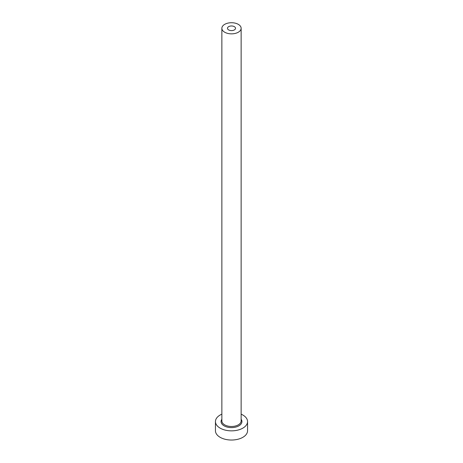<?xml version="1.0" encoding="UTF-8"?>
<svg xmlns="http://www.w3.org/2000/svg" width="463" height="463" viewBox="0 0 463 463"><rect width="100%" height="100%" fill="white"/><g stroke="black" fill="none" stroke-linecap="round" stroke-linejoin="round"><path stroke-width="0.69" d="M234.336 26.651A4.017 2.315 0 0 0 229.966 26.148A4.017 2.315 0 0 0 227.483 28.289A4.017 2.315 0 0 0 228.664 29.927A4.017 2.315 0 0 0 233.034 30.431A4.017 2.315 0 0 0 235.517 28.289A4.017 2.315 0 0 0 234.336 26.651M224.688 32.219A9.636 5.562 0 0 0 235.187 33.429A9.636 5.562 0 0 0 241.136 28.289A9.636 5.562 0 0 0 238.312 24.354A9.636 5.562 0 0 0 227.813 23.15A9.636 5.562 0 0 0 221.864 28.289A9.636 5.562 0 0 0 224.688 32.219M221.864 414.165A16.055 9.272 0 0 0 215.445 421.579A16.055 9.272 0 0 0 220.145 428.136A16.055 9.272 0 0 0 237.646 430.144A16.055 9.272 0 0 0 247.555 421.579A16.055 9.272 0 0 0 242.855 415.027A16.055 9.272 0 0 0 241.136 414.165M215.445 421.579L215.445 430.758A16.055 9.272 0 0 0 220.145 437.315A16.055 9.272 0 0 0 237.646 439.323A16.055 9.272 0 0 0 247.555 430.758L247.555 421.579M241.136 419.264A10.435 6.025 180 0 1 237.305 426.585A10.435 6.025 180 0 1 224.121 425.844A10.435 6.025 180 0 1 221.864 419.264M221.864 28.289L221.864 420.925A9.636 5.562 0 0 0 224.688 424.86A9.636 5.562 0 0 0 235.187 426.064A9.636 5.562 0 0 0 241.136 420.925L241.136 28.289"/></g></svg>
